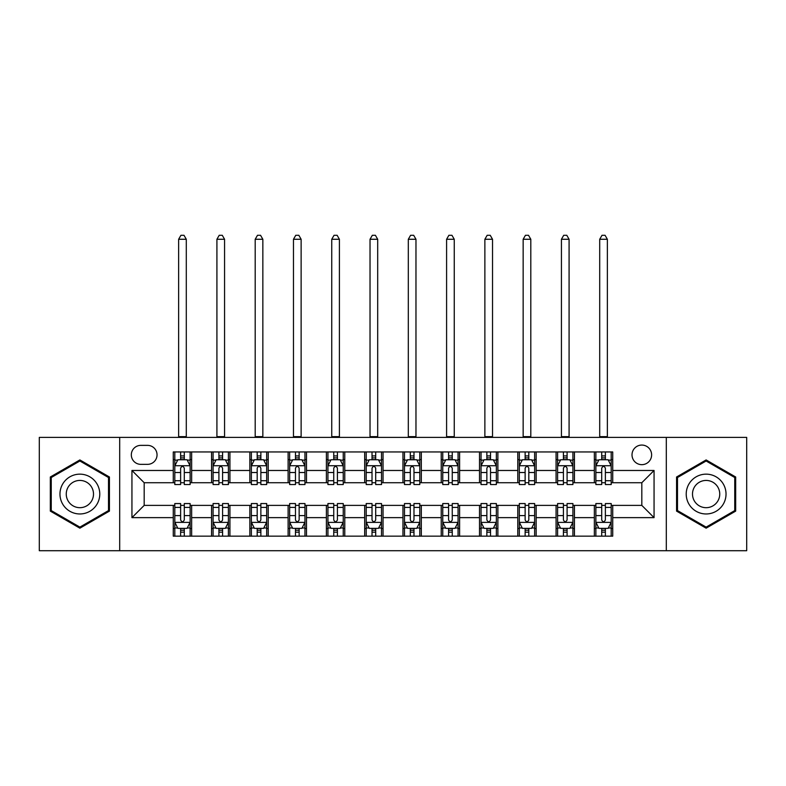 <?xml version="1.0" encoding="UTF-8"?>
<svg xmlns="http://www.w3.org/2000/svg" width="786" height="786" viewBox="0 0 786 786"><rect width="100%" height="100%" fill="white"/><g stroke="black" fill="none" stroke-linecap="round" stroke-linejoin="round"><path stroke-width="1.18" d="M641.818 445.063A9.796 9.796 0 0 0 632.013 454.858A9.796 9.796 0 0 0 641.818 464.664A9.796 9.796 0 0 0 651.614 454.858A9.796 9.796 0 0 0 641.818 445.063M666.312 550.711L746.7 550.711L746.7 437.399L666.312 437.399L666.312 550.711L119.688 550.711L119.688 437.399L39.3 437.399L39.3 550.711L119.688 550.711M140.812 464.349L147.552 464.349A9.491 9.491 0 0 0 157.043 454.858A9.491 9.491 0 0 0 147.552 445.367L140.812 445.367A9.491 9.491 0 0 0 131.321 454.858A9.491 9.491 0 0 0 140.812 464.349M666.312 437.399L119.688 437.399M173.274 517.64L131.94 517.64L131.94 470.48L173.274 470.48L173.274 482.722L144.182 482.722L144.182 505.388L173.274 505.388L173.274 536.16L612.726 536.16L612.726 505.388L641.818 505.388L641.818 482.722L612.726 482.722L612.726 470.48L654.06 470.48L654.06 517.64L612.726 517.64M612.726 470.48L612.726 451.95L173.274 451.95L173.274 470.48M594.354 451.95L594.354 482.722L595.876 482.722M601.703 482.722L605.377 482.722M611.194 482.722L612.726 482.722M594.354 482.722L572.915 482.722M556.066 451.95L556.066 482.722L557.598 482.722M563.415 482.722L567.089 482.722M556.066 482.722L534.637 482.722M517.787 451.95L517.787 482.722L519.32 482.722M525.136 482.722L528.811 482.722M517.787 482.722L496.349 482.722M479.509 451.95L479.509 482.722L481.042 482.722M486.858 482.722L490.533 482.722M479.509 482.722L458.071 482.722M441.231 451.95L441.231 482.722L442.764 482.722M448.58 482.722L452.255 482.722M441.231 482.722L419.793 482.722M402.953 451.95L402.953 482.722L404.485 482.722M410.302 482.722L413.976 482.722M402.953 482.722L381.515 482.722M364.675 451.95L364.675 482.722L366.207 482.722M372.024 482.722L375.698 482.722M364.675 482.722L343.236 482.722M326.396 451.95L326.396 482.722L327.929 482.722M333.745 482.722L337.42 482.722M326.396 482.722L304.958 482.722M288.118 451.95L288.118 482.722L289.651 482.722M295.467 482.722L299.142 482.722M288.118 482.722L266.68 482.722M249.84 451.95L249.84 482.722L251.363 482.722M257.189 482.722L260.864 482.722M249.84 482.722L228.402 482.722M211.552 451.95L211.552 482.722L213.085 482.722M218.911 482.722L222.585 482.722M211.552 482.722L190.124 482.722M173.274 482.722L174.806 482.722M180.623 482.722L184.297 482.722M173.274 505.388L174.806 505.388M180.623 505.388L184.297 505.388M190.124 505.388L191.646 505.388L191.646 536.16M213.085 505.388L191.646 505.388M218.911 505.388L222.585 505.388M228.402 505.388L229.934 505.388L229.934 536.16M251.363 505.388L229.934 505.388M257.189 505.388L260.864 505.388M266.68 505.388L268.213 505.388L268.213 536.16M289.651 505.388L268.213 505.388M295.467 505.388L299.142 505.388M304.958 505.388L306.491 505.388L306.491 536.16M327.929 505.388L306.491 505.388M333.745 505.388L337.42 505.388M343.236 505.388L344.769 505.388L344.769 536.16M366.207 505.388L344.769 505.388M372.024 505.388L375.698 505.388M381.515 505.388L383.047 505.388L383.047 536.16M404.485 505.388L383.047 505.388M410.302 505.388L413.976 505.388M419.793 505.388L421.325 505.388L421.325 536.16M442.764 505.388L421.325 505.388M448.58 505.388L452.255 505.388M458.071 505.388L459.604 505.388L459.604 536.16M481.042 505.388L459.604 505.388M486.858 505.388L490.533 505.388M496.349 505.388L497.882 505.388L497.882 536.16M519.32 505.388L497.882 505.388M525.136 505.388L528.811 505.388M534.637 505.388L536.16 505.388L536.16 536.16M557.598 505.388L536.16 505.388M563.415 505.388L567.089 505.388M572.915 505.388L574.448 505.388L574.448 536.16M595.876 505.388L574.448 505.388M601.703 505.388L605.377 505.388M611.194 505.388L612.726 505.388M191.646 451.95L191.646 482.722M173.274 459.604L174.806 459.604M180.623 459.604L184.297 459.604M190.124 459.604L191.646 459.604M173.274 528.506L174.806 528.506M180.623 528.506L184.297 528.506M190.124 528.506L191.646 528.506M211.552 505.388L211.552 536.16M229.934 451.95L229.934 482.722M211.552 459.604L213.085 459.604M218.911 459.604L222.585 459.604M228.402 459.604L229.934 459.604M211.552 528.506L213.085 528.506M218.911 528.506L222.585 528.506M228.402 528.506L229.934 528.506M249.84 505.388L249.84 536.16M249.84 528.506L251.363 528.506M257.189 528.506L260.864 528.506M266.68 528.506L268.213 528.506M268.213 451.95L268.213 482.722M249.84 459.604L251.363 459.604M257.189 459.604L260.864 459.604M266.68 459.604L268.213 459.604M288.118 505.388L288.118 536.16M288.118 528.506L289.651 528.506M295.467 528.506L299.142 528.506M304.958 528.506L306.491 528.506M306.491 451.95L306.491 482.722M288.118 459.604L289.651 459.604M295.467 459.604L299.142 459.604M304.958 459.604L306.491 459.604M326.396 505.388L326.396 536.16M326.396 528.506L327.929 528.506M333.745 528.506L337.42 528.506M343.236 528.506L344.769 528.506M344.769 451.95L344.769 482.722M326.396 459.604L327.929 459.604M333.745 459.604L337.42 459.604M343.236 459.604L344.769 459.604M364.675 505.388L364.675 536.16M364.675 528.506L366.207 528.506M372.024 528.506L375.698 528.506M381.515 528.506L383.047 528.506M383.047 451.95L383.047 482.722M364.675 459.604L366.207 459.604M372.024 459.604L375.698 459.604M381.515 459.604L383.047 459.604M402.953 505.388L402.953 536.16M402.953 528.506L404.485 528.506M410.302 528.506L413.976 528.506M419.793 528.506L421.325 528.506M421.325 451.95L421.325 482.722M402.953 459.604L404.485 459.604M410.302 459.604L413.976 459.604M419.793 459.604L421.325 459.604M441.231 505.388L441.231 536.16M441.231 528.506L442.764 528.506M448.58 528.506L452.255 528.506M458.071 528.506L459.604 528.506M459.604 451.95L459.604 482.722M441.231 459.604L442.764 459.604M448.58 459.604L452.255 459.604M458.071 459.604L459.604 459.604M479.509 505.388L479.509 536.16M479.509 528.506L481.042 528.506M486.858 528.506L490.533 528.506M496.349 528.506L497.882 528.506M497.882 451.95L497.882 482.722M479.509 459.604L481.042 459.604M486.858 459.604L490.533 459.604M496.349 459.604L497.882 459.604M517.787 505.388L517.787 536.16M517.787 528.506L519.32 528.506M525.136 528.506L528.811 528.506M534.637 528.506L536.16 528.506M536.16 451.95L536.16 482.722M517.787 459.604L519.32 459.604M525.136 459.604L528.811 459.604M534.637 459.604L536.16 459.604M556.066 505.388L556.066 536.16M556.066 528.506L557.598 528.506M563.415 528.506L567.089 528.506M572.915 528.506L574.448 528.506M574.448 451.95L574.448 482.722M556.066 459.604L557.598 459.604M563.415 459.604L567.089 459.604M572.915 459.604L574.448 459.604M594.354 505.388L594.354 536.16M594.354 528.506L595.876 528.506M601.703 528.506L605.377 528.506M611.194 528.506L612.726 528.506M594.354 459.604L595.876 459.604M601.703 459.604L605.377 459.604M611.194 459.604L612.726 459.604M144.182 482.722L131.94 470.48M144.182 505.388L131.94 517.64M654.06 470.48L641.818 482.722M654.06 517.64L641.818 505.388M79.877 528.182L109.431 511.116L109.431 476.994L79.877 459.938L50.324 476.994L50.324 511.116L79.877 528.182M735.676 476.994L706.123 459.938L676.569 476.994L676.569 511.116L706.123 528.182L735.676 511.116L735.676 476.994M184.297 455.929L180.623 455.929M190.124 480.727L184.297 480.727L184.297 484.559L190.124 484.559L190.124 465.882L187.058 459.761L177.872 459.761L174.806 465.882L174.806 484.559L180.623 484.559L180.623 480.727L174.806 480.727M174.806 465.882L174.806 451.95M190.124 465.882L190.124 451.95M180.623 459.761L180.623 451.95M184.297 451.95L184.297 459.761M184.297 480.727L184.297 468.181C183.079 465.823 181.851 465.823 180.623 468.181L180.623 480.727M178.638 437.399L178.638 239.268L186.292 239.268L183.993 235.289L180.937 235.289L178.638 239.268M186.292 437.399L186.292 239.268M180.623 532.181L184.297 532.181M174.806 507.392L180.623 507.392L180.623 503.551L174.806 503.551L174.806 522.228L177.872 528.359L187.058 528.359L190.124 522.228L190.124 503.551L184.297 503.551L184.297 507.392L190.124 507.392M190.124 522.228L190.124 536.16M174.806 522.228L174.806 536.16M184.297 528.359L184.297 536.16M180.623 536.16L180.623 528.359M180.623 507.392L180.623 519.929C181.851 522.297 183.079 522.297 184.297 519.929L184.297 507.392M222.585 455.929L218.911 455.929M228.402 480.727L222.585 480.727L222.585 484.559L228.402 484.559L228.402 465.882L225.336 459.761L216.15 459.761L213.085 465.882L213.085 484.559L218.911 484.559L218.911 480.727L213.085 480.727M213.085 465.882L213.085 451.95M228.402 465.882L228.402 451.95M218.911 459.761L218.911 451.95M222.585 451.95L222.585 459.761M222.585 480.727L222.585 468.181C221.357 465.823 220.129 465.823 218.911 468.181L218.911 480.727M216.916 437.399L216.916 239.268L224.57 239.268L222.271 235.289L219.215 235.289L216.916 239.268M224.57 437.399L224.57 239.268M260.864 455.929L257.189 455.929M266.68 480.727L260.864 480.727L260.864 484.559L266.68 484.559L266.68 465.882L263.615 459.761L254.428 459.761L251.363 465.882L251.363 484.559L257.189 484.559L257.189 480.727L251.363 480.727M251.363 465.882L251.363 451.95M266.68 465.882L266.68 451.95M257.189 459.761L257.189 451.95M260.864 451.95L260.864 459.761M260.864 480.727L260.864 468.181C259.635 465.823 258.407 465.823 257.189 468.181L257.189 480.727M255.195 437.399L255.195 239.268L262.848 239.268L260.549 235.289L257.494 235.289L255.195 239.268M262.848 437.399L262.848 239.268M299.142 455.929L295.467 455.929M304.958 480.727L299.142 480.727L299.142 484.559L304.958 484.559L304.958 465.882L301.893 459.761L292.706 459.761L289.651 465.882L289.651 484.559L295.467 484.559L295.467 480.727L289.651 480.727M289.651 465.882L289.651 451.95M304.958 465.882L304.958 451.95M295.467 459.761L295.467 451.95M299.142 451.95L299.142 459.761M299.142 480.727L299.142 468.181C297.914 465.823 296.695 465.823 295.467 468.181L295.467 480.727M293.473 437.399L293.473 239.268L301.126 239.268L298.837 235.289L295.772 235.289L293.473 239.268M301.126 437.399L301.126 239.268M218.911 532.181L222.585 532.181M213.085 507.392L218.911 507.392L218.911 503.551L213.085 503.551L213.085 522.228L216.15 528.359L225.336 528.359L228.402 522.228L228.402 503.551L222.585 503.551L222.585 507.392L228.402 507.392M228.402 522.228L228.402 536.16M213.085 522.228L213.085 536.16M222.585 528.359L222.585 536.16M218.911 536.16L218.911 528.359M218.911 507.392L218.911 519.929C220.129 522.297 221.357 522.297 222.585 519.929L222.585 507.392M257.189 532.181L260.864 532.181M251.363 507.392L257.189 507.392L257.189 503.551L251.363 503.551L251.363 522.228L254.428 528.359L263.615 528.359L266.68 522.228L266.68 503.551L260.864 503.551L260.864 507.392L266.68 507.392M266.68 522.228L266.68 536.16M251.363 522.228L251.363 536.16M260.864 528.359L260.864 536.16M257.189 536.16L257.189 528.359M257.189 507.392L257.189 519.929C258.407 522.297 259.635 522.297 260.864 519.929L260.864 507.392M295.467 532.181L299.142 532.181M289.651 507.392L295.467 507.392L295.467 503.551L289.651 503.551L289.651 522.228L292.706 528.359L301.893 528.359L304.958 522.228L304.958 503.551L299.142 503.551L299.142 507.392L304.958 507.392M304.958 522.228L304.958 536.16M289.651 522.228L289.651 536.16M299.142 528.359L299.142 536.16M295.467 536.16L295.467 528.359M295.467 507.392L295.467 519.929C296.686 522.297 297.914 522.297 299.142 519.929L299.142 507.392M337.42 455.929L333.745 455.929M343.236 480.727L337.42 480.727L337.42 484.559L343.236 484.559L343.236 465.882L340.171 459.761L330.985 459.761L327.929 465.882L327.929 484.559L333.745 484.559L333.745 480.727L327.929 480.727M327.929 465.882L327.929 451.95M343.236 465.882L343.236 451.95M333.745 459.761L333.745 451.95M337.42 451.95L337.42 459.761M337.42 480.727L337.42 468.181C336.192 465.823 334.974 465.823 333.745 468.181L333.745 480.727M331.751 437.399L331.751 239.268L339.405 239.268L337.115 235.289L334.05 235.289L331.751 239.268M339.405 437.399L339.405 239.268M333.745 532.181L337.42 532.181M327.929 507.392L333.745 507.392L333.745 503.551L327.929 503.551L327.929 522.228L330.985 528.359L340.171 528.359L343.236 522.228L343.236 503.551L337.42 503.551L337.42 507.392L343.236 507.392M343.236 522.228L343.236 536.16M327.929 522.228L327.929 536.16M337.42 528.359L337.42 536.16M333.745 536.16L333.745 528.359M333.745 507.392L333.745 519.929C334.964 522.297 336.192 522.297 337.42 519.929L337.42 507.392M97.11 484.107A19.905 19.905 0 0 0 69.925 476.817A19.905 19.905 0 0 0 62.634 504.013A19.905 19.905 0 0 0 89.83 511.293A19.905 19.905 0 0 0 97.11 484.107M91.677 487.241A13.627 13.627 0 0 0 73.059 482.26A13.627 13.627 0 0 0 68.077 500.869A13.627 13.627 0 0 0 86.686 505.86A13.627 13.627 0 0 0 91.677 487.241M79.877 527.121L51.247 510.586L51.247 477.524L79.877 460.999L108.507 477.524L108.507 510.586L79.877 527.121M706.123 513.965A19.905 19.905 0 0 0 726.028 494.06A19.905 19.905 0 0 0 706.123 474.155A19.905 19.905 0 0 0 686.217 494.06A19.905 19.905 0 0 0 706.123 513.965M706.123 507.687A13.627 13.627 0 0 0 719.75 494.06A13.627 13.627 0 0 0 706.123 480.433A13.627 13.627 0 0 0 692.495 494.06A13.627 13.627 0 0 0 706.123 507.687M677.493 477.524L706.123 460.999L734.753 477.524L734.753 510.586L706.123 527.121L677.493 510.586L677.493 477.524M375.698 455.929L372.024 455.929M381.515 480.727L375.698 480.727L375.698 484.559L381.515 484.559L381.515 465.882L378.449 459.761L369.263 459.761L366.207 465.882L366.207 484.559L372.024 484.559L372.024 480.727L366.207 480.727M366.207 465.882L366.207 451.95M381.515 465.882L381.515 451.95M372.024 459.761L372.024 451.95M375.698 451.95L375.698 459.761M375.698 480.727L375.698 468.181C374.47 465.823 373.252 465.823 372.024 468.181L372.024 480.727M370.029 437.399L370.029 239.268L377.693 239.268L375.394 235.289L372.328 235.289L370.029 239.268M377.693 437.399L377.693 239.268M413.976 455.929L410.302 455.929M419.793 480.727L413.976 480.727L413.976 484.559L419.793 484.559L419.793 465.882L416.737 459.761L407.551 459.761L404.485 465.882L404.485 484.559L410.302 484.559L410.302 480.727L404.485 480.727M404.485 465.882L404.485 451.95M419.793 465.882L419.793 451.95M410.302 459.761L410.302 451.95M413.976 451.95L413.976 459.761M413.976 480.727L413.976 468.181C412.758 465.823 411.53 465.823 410.302 468.181L410.302 480.727M408.307 437.399L408.307 239.268L415.971 239.268L413.672 235.289L410.606 235.289L408.307 239.268M415.971 437.399L415.971 239.268M452.255 455.929L448.58 455.929M458.071 480.727L452.255 480.727L452.255 484.559L458.071 484.559L458.071 465.882L455.015 459.761L445.829 459.761L442.764 465.882L442.764 484.559L448.58 484.559L448.58 480.727L442.764 480.727M442.764 465.882L442.764 451.95M458.071 465.882L458.071 451.95M448.58 459.761L448.58 451.95M452.255 451.95L452.255 459.761M452.255 480.727L452.255 468.181C451.036 465.823 449.808 465.823 448.58 468.181L448.58 480.727M446.595 437.399L446.595 239.268L454.249 239.268L451.95 235.289L448.885 235.289L446.595 239.268M454.249 437.399L454.249 239.268M372.024 532.181L375.698 532.181M366.207 507.392L372.024 507.392L372.024 503.551L366.207 503.551L366.207 522.228L369.263 528.359L378.449 528.359L381.515 522.228L381.515 503.551L375.698 503.551L375.698 507.392L381.515 507.392M381.515 522.228L381.515 536.16M366.207 522.228L366.207 536.16M375.698 528.359L375.698 536.16M372.024 536.16L372.024 528.359M372.024 507.392L372.024 519.929C373.242 522.297 374.47 522.297 375.698 519.929L375.698 507.392M410.302 532.181L413.976 532.181M404.485 507.392L410.302 507.392L410.302 503.551L404.485 503.551L404.485 522.228L407.551 528.359L416.737 528.359L419.793 522.228L419.793 503.551L413.976 503.551L413.976 507.392L419.793 507.392M419.793 522.228L419.793 536.16M404.485 522.228L404.485 536.16M413.976 528.359L413.976 536.16M410.302 536.16L410.302 528.359M410.302 507.392L410.302 519.929C411.53 522.297 412.748 522.297 413.976 519.929L413.976 507.392M448.58 532.181L452.255 532.181M442.764 507.392L448.58 507.392L448.58 503.551L442.764 503.551L442.764 522.228L445.829 528.359L455.015 528.359L458.071 522.228L458.071 503.551L452.255 503.551L452.255 507.392L458.071 507.392M458.071 522.228L458.071 536.16M442.764 522.228L442.764 536.16M452.255 528.359L452.255 536.16M448.58 536.16L448.58 528.359M448.58 507.392L448.58 519.929C449.808 522.297 451.026 522.297 452.255 519.929L452.255 507.392M490.533 455.929L486.858 455.929M496.349 480.727L490.533 480.727L490.533 484.559L496.349 484.559L496.349 465.882L493.294 459.761L484.107 459.761L481.042 465.882L481.042 484.559L486.858 484.559L486.858 480.727L481.042 480.727M481.042 465.882L481.042 451.95M496.349 465.882L496.349 451.95M486.858 459.761L486.858 451.95M490.533 451.95L490.533 459.761M490.533 480.727L490.533 468.181C489.314 465.823 488.086 465.823 486.858 468.181L486.858 480.727M484.874 437.399L484.874 239.268L492.527 239.268L490.228 235.289L487.163 235.289L484.874 239.268M492.527 437.399L492.527 239.268M486.858 532.181L490.533 532.181M481.042 507.392L486.858 507.392L486.858 503.551L481.042 503.551L481.042 522.228L484.107 528.359L493.294 528.359L496.349 522.228L496.349 503.551L490.533 503.551L490.533 507.392L496.349 507.392M496.349 522.228L496.349 536.16M481.042 522.228L481.042 536.16M490.533 528.359L490.533 536.16M486.858 536.16L486.858 528.359M486.858 507.392L486.858 519.929C488.086 522.297 489.305 522.297 490.533 519.929L490.533 507.392M528.811 455.929L525.136 455.929M534.637 480.727L528.811 480.727L528.811 484.559L534.637 484.559L534.637 465.882L531.572 459.761L522.385 459.761L519.32 465.882L519.32 484.559L525.136 484.559L525.136 480.727L519.32 480.727M519.32 465.882L519.32 451.95M534.637 465.882L534.637 451.95M525.136 459.761L525.136 451.95M528.811 451.95L528.811 459.761M528.811 480.727L528.811 468.181C527.593 465.823 526.365 465.823 525.136 468.181L525.136 480.727M523.152 437.399L523.152 239.268L530.805 239.268L528.506 235.289L525.451 235.289L523.152 239.268M530.805 437.399L530.805 239.268M525.136 532.181L528.811 532.181M519.32 507.392L525.136 507.392L525.136 503.551L519.32 503.551L519.32 522.228L522.385 528.359L531.572 528.359L534.637 522.228L534.637 503.551L528.811 503.551L528.811 507.392L534.637 507.392M534.637 522.228L534.637 536.16M519.32 522.228L519.32 536.16M528.811 528.359L528.811 536.16M525.136 536.16L525.136 528.359M525.136 507.392L525.136 519.929C526.365 522.297 527.593 522.297 528.811 519.929L528.811 507.392M567.089 455.929L563.415 455.929M572.915 480.727L567.089 480.727L567.089 484.559L572.915 484.559L572.915 465.882L569.85 459.761L560.664 459.761L557.598 465.882L557.598 484.559L563.415 484.559L563.415 480.727L557.598 480.727M557.598 465.882L557.598 451.95M572.915 465.882L572.915 451.95M563.415 459.761L563.415 451.95M567.089 451.95L567.089 459.761M567.089 480.727L567.089 468.181C565.871 465.823 564.643 465.823 563.415 468.181L563.415 480.727M561.43 437.399L561.43 239.268L569.084 239.268L566.785 235.289L563.729 235.289L561.43 239.268M569.084 437.399L569.084 239.268M563.415 532.181L567.089 532.181M557.598 507.392L563.415 507.392L563.415 503.551L557.598 503.551L557.598 522.228L560.664 528.359L569.85 528.359L572.915 522.228L572.915 503.551L567.089 503.551L567.089 507.392L572.915 507.392M572.915 522.228L572.915 536.16M557.598 522.228L557.598 536.16M567.089 528.359L567.089 536.16M563.415 536.16L563.415 528.359M563.415 507.392L563.415 519.929C564.643 522.297 565.871 522.297 567.089 519.929L567.089 507.392M605.377 455.929L601.703 455.929M611.194 480.727L605.377 480.727L605.377 484.559L611.194 484.559L611.194 465.882L608.128 459.761L598.942 459.761L595.876 465.882L595.876 484.559L601.703 484.559L601.703 480.727L595.876 480.727M595.876 465.882L595.876 451.95M611.194 465.882L611.194 451.95M601.703 459.761L601.703 451.95M605.377 451.95L605.377 459.761M605.377 480.727L605.377 468.181C604.149 465.823 602.921 465.823 601.703 468.181L601.703 480.727M599.708 437.399L599.708 239.268L607.362 239.268L605.063 235.289L602.007 235.289L599.708 239.268M607.362 437.399L607.362 239.268M601.703 532.181L605.377 532.181M595.876 507.392L601.703 507.392L601.703 503.551L595.876 503.551L595.876 522.228L598.942 528.359L608.128 528.359L611.194 522.228L611.194 503.551L605.377 503.551L605.377 507.392L611.194 507.392M611.194 522.228L611.194 536.16M595.876 522.228L595.876 536.16M605.377 528.359L605.377 536.16M601.703 536.16L601.703 528.359M601.703 507.392L601.703 519.929C602.921 522.297 604.149 522.297 605.377 519.929L605.377 507.392M211.552 517.64L191.646 517.64M211.552 470.48L191.646 470.48M249.84 470.48L229.934 470.48M249.84 517.64L229.934 517.64M288.118 470.48L268.213 470.48M288.118 517.64L268.213 517.64M326.396 470.48L306.491 470.48M326.396 517.64L306.491 517.64M364.675 470.48L344.769 470.48M364.675 517.64L344.769 517.64M402.953 470.48L383.047 470.48M402.953 517.64L383.047 517.64M441.231 470.48L421.325 470.48M441.231 517.64L421.325 517.64M479.509 470.48L459.604 470.48M479.509 517.64L459.604 517.64M517.787 470.48L497.882 470.48M517.787 517.64L497.882 517.64M556.066 470.48L536.16 470.48M556.066 517.64L536.16 517.64M594.354 470.48L574.448 470.48M594.354 517.64L574.448 517.64M190.045 465.734L174.885 465.734M174.806 460.124L177.685 460.124M187.245 460.124L190.124 460.124M180.623 472.514L174.806 472.514M190.124 472.514L184.297 472.514M184.297 457.884L180.623 457.884M178.638 436.643L186.292 436.643M174.885 522.385L190.045 522.385M190.124 527.986L187.245 527.986M177.685 527.986L174.806 527.986M184.297 515.596L190.124 515.596M174.806 515.596L180.623 515.596M180.623 530.236L184.297 530.236M228.323 465.734L213.163 465.734M213.085 460.124L215.963 460.124M225.523 460.124L228.402 460.124M218.911 472.514L213.085 472.514M228.402 472.514L222.585 472.514M222.585 457.884L218.911 457.884M216.916 436.643L224.57 436.643M266.601 465.734L251.441 465.734M251.363 460.124L254.242 460.124M263.801 460.124L266.68 460.124M257.189 472.514L251.363 472.514M266.68 472.514L260.864 472.514M260.864 457.884L257.189 457.884M255.195 436.643L262.848 436.643M304.88 465.734L289.72 465.734M289.651 460.124L292.53 460.124M302.079 460.124L304.958 460.124M295.467 472.514L289.651 472.514M304.958 472.514L299.142 472.514M299.142 457.884L295.467 457.884M293.473 436.643L301.126 436.643M213.163 522.385L228.323 522.385M228.402 527.986L225.523 527.986M215.963 527.986L213.085 527.986M222.585 515.596L228.402 515.596M213.085 515.596L218.911 515.596M218.911 530.236L222.585 530.236M251.441 522.385L266.601 522.385M266.68 527.986L263.801 527.986M254.242 527.986L251.363 527.986M260.864 515.596L266.68 515.596M251.363 515.596L257.189 515.596M257.189 530.236L260.864 530.236M289.72 522.385L304.88 522.385M304.958 527.986L302.079 527.986M292.53 527.986L289.651 527.986M299.142 515.596L304.958 515.596M289.651 515.596L295.467 515.596M295.467 530.236L299.142 530.236M343.158 465.734L327.998 465.734M327.929 460.124L330.808 460.124M340.358 460.124L343.236 460.124M333.745 472.514L327.929 472.514M343.236 472.514L337.42 472.514M337.42 457.884L333.745 457.884M331.751 436.643L339.405 436.643M327.998 522.385L343.158 522.385M343.236 527.986L340.358 527.986M330.808 527.986L327.929 527.986M337.42 515.596L343.236 515.596M327.929 515.596L333.745 515.596M333.745 530.236L337.42 530.236M381.436 465.734L366.286 465.734M366.207 460.124L369.086 460.124M378.636 460.124L381.515 460.124M372.024 472.514L366.207 472.514M381.515 472.514L375.698 472.514M375.698 457.884L372.024 457.884M370.029 436.643L377.693 436.643M419.714 465.734L404.564 465.734M404.485 460.124L407.364 460.124M416.914 460.124L419.793 460.124M410.302 472.514L404.485 472.514M419.793 472.514L413.976 472.514M413.976 457.884L410.302 457.884M408.307 436.643L415.971 436.643M458.002 465.734L442.842 465.734M442.764 460.124L445.642 460.124M455.192 460.124L458.071 460.124M448.58 472.514L442.764 472.514M458.071 472.514L452.255 472.514M452.255 457.884L448.58 457.884M446.595 436.643L454.249 436.643M366.286 522.385L381.436 522.385M381.515 527.986L378.636 527.986M369.086 527.986L366.207 527.986M375.698 515.596L381.515 515.596M366.207 515.596L372.024 515.596M372.024 530.236L375.698 530.236M404.564 522.385L419.714 522.385M419.793 527.986L416.914 527.986M407.364 527.986L404.485 527.986M413.976 515.596L419.793 515.596M404.485 515.596L410.302 515.596M410.302 530.236L413.976 530.236M442.842 522.385L458.002 522.385M458.071 527.986L455.192 527.986M445.642 527.986L442.764 527.986M452.255 515.596L458.071 515.596M442.764 515.596L448.58 515.596M448.58 530.236L452.255 530.236M496.28 465.734L481.12 465.734M481.042 460.124L483.921 460.124M493.47 460.124L496.349 460.124M486.858 472.514L481.042 472.514M496.349 472.514L490.533 472.514M490.533 457.884L486.858 457.884M484.874 436.643L492.527 436.643M481.12 522.385L496.28 522.385M496.349 527.986L493.47 527.986M483.921 527.986L481.042 527.986M490.533 515.596L496.349 515.596M481.042 515.596L486.858 515.596M486.858 530.236L490.533 530.236M534.559 465.734L519.399 465.734M519.32 460.124L522.199 460.124M531.758 460.124L534.637 460.124M525.136 472.514L519.32 472.514M534.637 472.514L528.811 472.514M528.811 457.884L525.136 457.884M523.152 436.643L530.805 436.643M519.399 522.385L534.559 522.385M534.637 527.986L531.758 527.986M522.199 527.986L519.32 527.986M528.811 515.596L534.637 515.596M519.32 515.596L525.136 515.596M525.136 530.236L528.811 530.236M572.837 465.734L557.677 465.734M557.598 460.124L560.477 460.124M570.037 460.124L572.915 460.124M563.415 472.514L557.598 472.514M572.915 472.514L567.089 472.514M567.089 457.884L563.415 457.884M561.43 436.643L569.084 436.643M557.677 522.385L572.837 522.385M572.915 527.986L570.037 527.986M560.477 527.986L557.598 527.986M567.089 515.596L572.915 515.596M557.598 515.596L563.415 515.596M563.415 530.236L567.089 530.236M611.115 465.734L595.955 465.734M595.876 460.124L598.755 460.124M608.315 460.124L611.194 460.124M601.703 472.514L595.876 472.514M611.194 472.514L605.377 472.514M605.377 457.884L601.703 457.884M599.708 436.643L607.362 436.643M595.955 522.385L611.115 522.385M611.194 527.986L608.315 527.986M598.755 527.986L595.876 527.986M605.377 515.596L611.194 515.596M595.876 515.596L601.703 515.596M601.703 530.236L605.377 530.236"/></g></svg>
